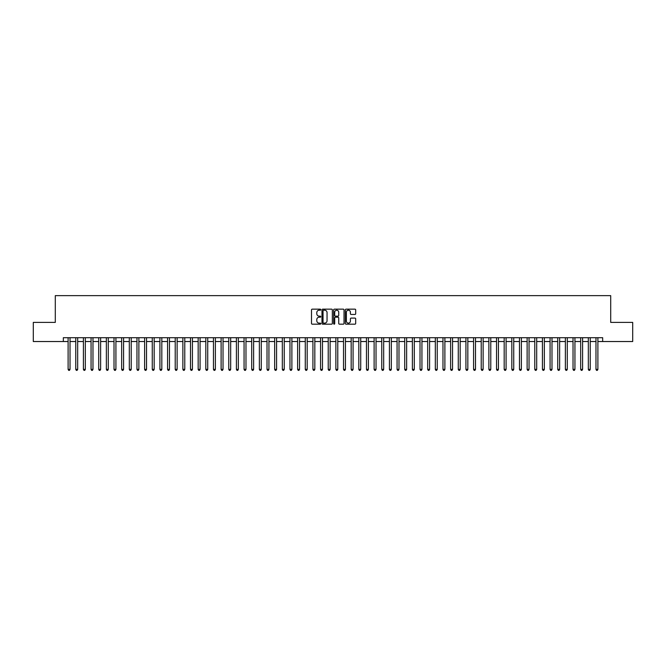 <?xml version="1.0" encoding="UTF-8"?>
<svg xmlns="http://www.w3.org/2000/svg" width="666" height="666" viewBox="0 0 666 666"><rect width="100%" height="100%" fill="white"/><g stroke="black" fill="none" stroke-linecap="round" stroke-linejoin="round"><path stroke-width="1" d="M320.762 309.682A0.524 0.524 0 0 0 320.238 309.157L312.254 309.157A0.749 0.749 0 0 0 311.505 309.906L311.505 323.426A0.749 0.749 0 0 0 312.254 324.175L320.238 324.175A0.524 0.524 0 0 0 320.762 323.651A0.524 0.524 0 0 0 320.238 323.127L319.205 323.127A2.406 2.406 0 0 1 316.8 320.721L316.8 319.597A2.406 2.406 0 0 1 319.205 317.191L320.238 317.191A0.524 0.524 0 0 0 320.762 316.666A0.524 0.524 0 0 0 320.238 316.142L319.205 316.142A2.406 2.406 0 0 1 316.8 313.736L316.8 312.612A2.406 2.406 0 0 1 319.205 310.206L320.238 310.206A0.524 0.524 0 0 0 320.762 309.682M354.945 314.452A0.749 0.749 0 0 0 355.694 313.703L355.694 309.906A0.749 0.749 0 0 0 354.945 309.157L346.087 309.157A0.749 0.749 0 0 0 345.338 309.906L345.338 323.426A0.749 0.749 0 0 0 346.087 324.175L354.945 324.175A0.749 0.749 0 0 0 355.694 323.426L355.694 318.848A0.749 0.749 0 0 0 354.945 318.09L351.157 318.09A0.749 0.749 0 0 0 350.399 318.848L350.399 321.112A2.006 2.006 0 0 1 348.393 323.127A2.006 2.006 0 0 1 346.387 321.112L346.387 312.221A2.006 2.006 0 0 1 348.393 310.206A2.006 2.006 0 0 1 350.399 312.221L350.399 313.703A0.749 0.749 0 0 0 351.157 314.452L354.945 314.452M63.328 341.533L33.3 341.533L33.3 322.402L55.295 322.402L55.295 295.629L610.705 295.629L610.705 322.402L632.7 322.402L632.7 341.533L602.672 341.533L602.672 337.704L63.328 337.704L63.328 341.533L68.107 341.533M332.342 309.906A0.749 0.749 0 0 0 331.593 309.157L322.727 309.157A0.749 0.749 0 0 0 321.978 309.906L321.978 323.426A0.749 0.749 0 0 0 322.727 324.175L331.593 324.175A0.749 0.749 0 0 0 332.342 323.426L332.342 309.906M334.407 309.157L343.273 309.157A0.749 0.749 0 0 1 344.022 309.906L344.022 323.426A0.749 0.749 0 0 1 343.273 324.175L339.477 324.175A0.749 0.749 0 0 1 338.728 323.426L338.728 317.94A0.749 0.749 0 0 0 337.978 317.191L335.456 317.191A0.749 0.749 0 0 0 334.707 317.94L334.707 323.651A0.524 0.524 0 0 1 334.182 324.175A0.524 0.524 0 0 1 333.658 323.651L333.658 309.906A0.749 0.749 0 0 1 334.407 309.157M70.022 341.533L75.758 341.533M77.672 341.533L83.408 341.533M85.323 341.533L91.059 341.533M92.974 341.533L98.71 341.533M100.624 341.533L106.36 341.533M108.275 341.533L114.011 341.533M115.926 341.533L121.662 341.533M123.576 341.533L129.312 341.533M131.227 341.533L136.963 341.533M138.878 341.533L144.614 341.533M146.528 341.533L152.264 341.533M154.171 341.533L159.915 341.533M161.821 341.533L167.566 341.533M169.472 341.533L175.216 341.533M177.123 341.533L182.867 341.533M184.773 341.533L190.509 341.533M192.424 341.533L198.16 341.533M200.075 341.533L205.811 341.533M207.725 341.533L213.461 341.533M215.376 341.533L221.112 341.533M223.027 341.533L228.763 341.533M230.677 341.533L236.413 341.533M238.328 341.533L244.064 341.533M245.979 341.533L251.715 341.533M253.629 341.533L259.365 341.533M261.28 341.533L267.016 341.533M268.931 341.533L274.667 341.533M276.581 341.533L282.317 341.533M284.232 341.533L289.968 341.533M291.883 341.533L297.619 341.533M299.534 341.533L305.269 341.533M307.184 341.533L312.92 341.533M314.827 341.533L320.571 341.533M322.477 341.533L328.221 341.533M330.128 341.533L335.872 341.533M337.779 341.533L343.523 341.533M345.429 341.533L351.173 341.533M353.08 341.533L358.816 341.533M360.731 341.533L366.466 341.533M368.381 341.533L374.117 341.533M376.032 341.533L381.768 341.533M383.683 341.533L389.419 341.533M391.333 341.533L397.069 341.533M398.984 341.533L404.72 341.533M406.635 341.533L412.371 341.533M414.285 341.533L420.021 341.533M421.936 341.533L427.672 341.533M429.587 341.533L435.323 341.533M437.237 341.533L442.973 341.533M444.888 341.533L450.624 341.533M452.539 341.533L458.275 341.533M460.189 341.533L465.925 341.533M467.84 341.533L473.576 341.533M475.491 341.533L481.227 341.533M483.133 341.533L488.877 341.533M490.784 341.533L496.528 341.533M498.434 341.533L504.179 341.533M506.085 341.533L511.829 341.533M513.736 341.533L519.472 341.533M521.386 341.533L527.122 341.533M529.037 341.533L534.773 341.533M536.688 341.533L542.424 341.533M544.338 341.533L550.074 341.533M551.989 341.533L557.725 341.533M559.64 341.533L565.376 341.533M567.29 341.533L573.026 341.533M574.941 341.533L580.677 341.533M582.592 341.533L588.328 341.533M590.243 341.533L595.978 341.533M597.893 341.533L602.672 341.533M323.559 310.206A0.524 0.524 0 0 0 323.035 310.731L323.035 322.602A0.524 0.524 0 0 0 323.559 323.127L324.65 323.127A2.406 2.406 0 0 0 327.048 320.721L327.048 312.612A2.406 2.406 0 0 0 324.65 310.206L323.559 310.206M338.728 312.254A2.006 2.006 0 0 0 336.713 310.248A2.006 2.006 0 0 0 334.707 312.254L334.707 315.393A0.749 0.749 0 0 0 335.456 316.142L337.978 316.142A0.749 0.749 0 0 0 338.728 315.393L338.728 312.254M70.022 337.704L70.022 369.38L68.107 369.38L68.107 337.704M70.022 369.38L69.447 370.371L68.681 370.371L68.107 369.38M77.672 337.704L77.672 369.38L75.758 369.38L75.758 337.704M77.672 369.38L77.098 370.371L76.332 370.371L75.758 369.38M85.323 337.704L85.323 369.38L83.408 369.38L83.408 337.704M85.323 369.38L84.748 370.371L83.983 370.371L83.408 369.38M92.974 337.704L92.974 369.38L91.059 369.38L91.059 337.704M92.974 369.38L92.399 370.371L91.633 370.371L91.059 369.38M100.624 337.704L100.624 369.38L98.71 369.38L98.71 337.704M100.624 369.38L100.05 370.371L99.284 370.371L98.71 369.38M108.275 337.704L108.275 369.38L106.36 369.38L106.36 337.704M108.275 369.38L107.701 370.371L106.935 370.371L106.36 369.38M115.926 337.704L115.926 369.38L114.011 369.38L114.011 337.704M115.926 369.38L115.351 370.371L114.585 370.371L114.011 369.38M123.576 337.704L123.576 369.38L121.662 369.38L121.662 337.704M123.576 369.38L123.002 370.371L122.236 370.371L121.662 369.38M131.227 337.704L131.227 369.38L129.312 369.38L129.312 337.704M131.227 369.38L130.653 370.371L129.887 370.371L129.312 369.38M138.878 337.704L138.878 369.38L136.963 369.38L136.963 337.704M138.878 369.38L138.303 370.371L137.537 370.371L136.963 369.38M146.528 337.704L146.528 369.38L144.614 369.38L144.614 337.704M146.528 369.38L145.954 370.371L145.188 370.371L144.614 369.38M154.171 337.704L154.171 369.38L152.264 369.38L152.264 337.704M154.171 369.38L153.605 370.371L152.839 370.371L152.264 369.38M161.821 337.704L161.821 369.38L159.915 369.38L159.915 337.704M161.821 369.38L161.247 370.371L160.489 370.371L159.915 369.38M169.472 337.704L169.472 369.38L167.566 369.38L167.566 337.704M169.472 369.38L168.898 370.371L168.14 370.371L167.566 369.38M177.123 337.704L177.123 369.38L175.216 369.38L175.216 337.704M177.123 369.38L176.548 370.371L175.791 370.371L175.216 369.38M184.773 337.704L184.773 369.38L182.867 369.38L182.867 337.704M184.773 369.38L184.199 370.371L183.433 370.371L182.867 369.38M192.424 337.704L192.424 369.38L190.509 369.38L190.509 337.704M192.424 369.38L191.85 370.371L191.084 370.371L190.509 369.38M200.075 337.704L200.075 369.38L198.16 369.38L198.16 337.704M200.075 369.38L199.5 370.371L198.734 370.371L198.16 369.38M207.725 337.704L207.725 369.38L205.811 369.38L205.811 337.704M207.725 369.38L207.151 370.371L206.385 370.371L205.811 369.38M215.376 337.704L215.376 369.38L213.461 369.38L213.461 337.704M215.376 369.38L214.802 370.371L214.036 370.371L213.461 369.38M223.027 337.704L223.027 369.38L221.112 369.38L221.112 337.704M223.027 369.38L222.452 370.371L221.686 370.371L221.112 369.38M230.677 337.704L230.677 369.38L228.763 369.38L228.763 337.704M230.677 369.38L230.103 370.371L229.337 370.371L228.763 369.38M238.328 337.704L238.328 369.38L236.413 369.38L236.413 337.704M238.328 369.38L237.754 370.371L236.988 370.371L236.413 369.38M245.979 337.704L245.979 369.38L244.064 369.38L244.064 337.704M245.979 369.38L245.404 370.371L244.638 370.371L244.064 369.38M253.629 337.704L253.629 369.38L251.715 369.38L251.715 337.704M253.629 369.38L253.055 370.371L252.289 370.371L251.715 369.38M261.28 337.704L261.28 369.38L259.365 369.38L259.365 337.704M261.28 369.38L260.706 370.371L259.94 370.371L259.365 369.38M268.931 337.704L268.931 369.38L267.016 369.38L267.016 337.704M268.931 369.38L268.356 370.371L267.59 370.371L267.016 369.38M276.581 337.704L276.581 369.38L274.667 369.38L274.667 337.704M276.581 369.38L276.007 370.371L275.241 370.371L274.667 369.38M284.232 337.704L284.232 369.38L282.317 369.38L282.317 337.704M284.232 369.38L283.658 370.371L282.892 370.371L282.317 369.38M291.883 337.704L291.883 369.38L289.968 369.38L289.968 337.704M291.883 369.38L291.308 370.371L290.543 370.371L289.968 369.38M299.534 337.704L299.534 369.38L297.619 369.38L297.619 337.704M299.534 369.38L298.959 370.371L298.193 370.371L297.619 369.38M307.184 337.704L307.184 369.38L305.269 369.38L305.269 337.704M307.184 369.38L306.61 370.371L305.844 370.371L305.269 369.38M314.827 337.704L314.827 369.38L312.92 369.38L312.92 337.704M314.827 369.38L314.26 370.371L313.495 370.371L312.92 369.38M322.477 337.704L322.477 369.38L320.571 369.38L320.571 337.704M322.477 369.38L321.911 370.371L321.145 370.371L320.571 369.38M330.128 337.704L330.128 369.38L328.221 369.38L328.221 337.704M330.128 369.38L329.553 370.371L328.796 370.371L328.221 369.38M337.779 337.704L337.779 369.38L335.872 369.38L335.872 337.704M337.779 369.38L337.204 370.371L336.447 370.371L335.872 369.38M345.429 337.704L345.429 369.38L343.523 369.38L343.523 337.704M345.429 369.38L344.855 370.371L344.089 370.371L343.523 369.38M353.08 337.704L353.08 369.38L351.173 369.38L351.173 337.704M353.08 369.38L352.505 370.371L351.74 370.371L351.173 369.38M360.731 337.704L360.731 369.38L358.816 369.38L358.816 337.704M360.731 369.38L360.156 370.371L359.39 370.371L358.816 369.38M368.381 337.704L368.381 369.38L366.466 369.38L366.466 337.704M368.381 369.38L367.807 370.371L367.041 370.371L366.466 369.38M376.032 337.704L376.032 369.38L374.117 369.38L374.117 337.704M376.032 369.38L375.457 370.371L374.692 370.371L374.117 369.38M383.683 337.704L383.683 369.38L381.768 369.38L381.768 337.704M383.683 369.38L383.108 370.371L382.342 370.371L381.768 369.38M391.333 337.704L391.333 369.38L389.419 369.38L389.419 337.704M391.333 369.38L390.759 370.371L389.993 370.371L389.419 369.38M398.984 337.704L398.984 369.38L397.069 369.38L397.069 337.704M398.984 369.38L398.41 370.371L397.644 370.371L397.069 369.38M406.635 337.704L406.635 369.38L404.72 369.38L404.72 337.704M406.635 369.38L406.06 370.371L405.294 370.371L404.72 369.38M414.285 337.704L414.285 369.38L412.371 369.38L412.371 337.704M414.285 369.38L413.711 370.371L412.945 370.371L412.371 369.38M421.936 337.704L421.936 369.38L420.021 369.38L420.021 337.704M421.936 369.38L421.362 370.371L420.596 370.371L420.021 369.38M429.587 337.704L429.587 369.38L427.672 369.38L427.672 337.704M429.587 369.38L429.012 370.371L428.246 370.371L427.672 369.38M437.237 337.704L437.237 369.38L435.323 369.38L435.323 337.704M437.237 369.38L436.663 370.371L435.897 370.371L435.323 369.38M444.888 337.704L444.888 369.38L442.973 369.38L442.973 337.704M444.888 369.38L444.314 370.371L443.548 370.371L442.973 369.38M452.539 337.704L452.539 369.38L450.624 369.38L450.624 337.704M452.539 369.38L451.964 370.371L451.198 370.371L450.624 369.38M460.189 337.704L460.189 369.38L458.275 369.38L458.275 337.704M460.189 369.38L459.615 370.371L458.849 370.371L458.275 369.38M467.84 337.704L467.84 369.38L465.925 369.38L465.925 337.704M467.84 369.38L467.266 370.371L466.5 370.371L465.925 369.38M475.491 337.704L475.491 369.38L473.576 369.38L473.576 337.704M475.491 369.38L474.916 370.371L474.15 370.371L473.576 369.38M483.133 337.704L483.133 369.38L481.227 369.38L481.227 337.704M483.133 369.38L482.567 370.371L481.801 370.371L481.227 369.38M490.784 337.704L490.784 369.38L488.877 369.38L488.877 337.704M490.784 369.38L490.209 370.371L489.452 370.371L488.877 369.38M498.434 337.704L498.434 369.38L496.528 369.38L496.528 337.704M498.434 369.38L497.86 370.371L497.102 370.371L496.528 369.38M506.085 337.704L506.085 369.38L504.179 369.38L504.179 337.704M506.085 369.38L505.511 370.371L504.753 370.371L504.179 369.38M513.736 337.704L513.736 369.38L511.829 369.38L511.829 337.704M513.736 369.38L513.161 370.371L512.395 370.371L511.829 369.38M521.386 337.704L521.386 369.38L519.472 369.38L519.472 337.704M521.386 369.38L520.812 370.371L520.046 370.371L519.472 369.38M529.037 337.704L529.037 369.38L527.122 369.38L527.122 337.704M529.037 369.38L528.463 370.371L527.697 370.371L527.122 369.38M536.688 337.704L536.688 369.38L534.773 369.38L534.773 337.704M536.688 369.38L536.113 370.371L535.347 370.371L534.773 369.38M544.338 337.704L544.338 369.38L542.424 369.38L542.424 337.704M544.338 369.38L543.764 370.371L542.998 370.371L542.424 369.38M551.989 337.704L551.989 369.38L550.074 369.38L550.074 337.704M551.989 369.38L551.415 370.371L550.649 370.371L550.074 369.38M559.64 337.704L559.64 369.38L557.725 369.38L557.725 337.704M559.64 369.38L559.065 370.371L558.299 370.371L557.725 369.38M567.29 337.704L567.29 369.38L565.376 369.38L565.376 337.704M567.29 369.38L566.716 370.371L565.95 370.371L565.376 369.38M574.941 337.704L574.941 369.38L573.026 369.38L573.026 337.704M574.941 369.38L574.367 370.371L573.601 370.371L573.026 369.38M582.592 337.704L582.592 369.38L580.677 369.38L580.677 337.704M582.592 369.38L582.017 370.371L581.252 370.371L580.677 369.38M590.243 337.704L590.243 369.38L588.328 369.38L588.328 337.704M590.243 369.38L589.668 370.371L588.902 370.371L588.328 369.38M597.893 337.704L597.893 369.38L595.978 369.38L595.978 337.704M597.893 369.38L597.319 370.371L596.553 370.371L595.978 369.38"/></g></svg>

